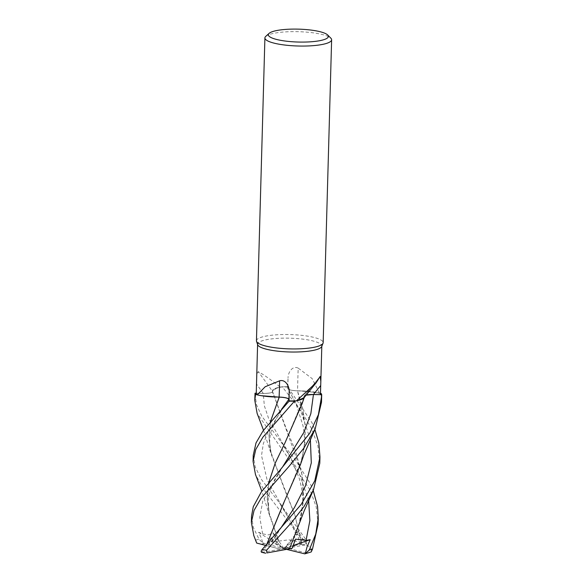 <?xml version="1.0" encoding="UTF-8"?>
<svg xmlns="http://www.w3.org/2000/svg" width="583" height="583" viewBox="0 0 583 583"><rect width="100%" height="100%" fill="white"/><g stroke="black" fill="none" stroke-linecap="round" stroke-linejoin="round"><path stroke-width="0.44" stroke-dasharray="2.92 2.19" d="M321.08 393.496L305.069 391.076L297.468 390.858L305.069 391.076L321.029 393.481M313.45 394.538C307.7 394.553 304.588 395.172 304.115 396.396C304.588 395.172 307.7 394.553 313.45 394.538M285.029 442.737L303.444 399.005L304.129 396.265L304.246 397.431M302.06 403.83L304.049 396.367L306.097 395.128M298.022 400.521L296.404 400.849L298.022 400.521M288.847 399.384L288.847 399.384C288.133 398.145 284.89 397.395 279.119 397.132M257.693 344.742A32.116 6.894 -178.4 0 1 257.606 344.189A32.116 6.894 -178.4 0 1 278.047 338.344A32.116 6.894 -178.4 0 1 313.209 341.011A32.116 6.894 -178.4 0 1 321.816 345.981A32.116 6.894 -178.4 0 1 321.699 346.528M319.418 393.044L312.16 378.615L298.204 368.121A564.927 218.887 -99.5 0 0 297.578 390.821A26.548 5.699 -178.4 0 1 315.367 392.221A26.548 5.699 -178.4 0 1 319.418 393.044A32.116 6.894 -178.4 0 1 319.433 393.051A32.116 6.894 -178.4 0 1 320.446 394.647M256.447 340.793A33.369 7.164 -178.4 0 1 277.683 334.729A33.369 7.164 -178.4 0 1 314.222 337.491A33.369 7.164 -178.4 0 1 323.164 342.658M265.768 36.365A33.369 7.164 -178.4 0 1 289.656 31.693A33.369 7.164 -178.4 0 1 322.683 34.616A33.369 7.164 -178.4 0 1 330.853 38.179M303.896 397.927A26.548 5.699 -178.4 0 0 304.071 396.36A564.927 530.26 101 0 1 319.615 377.296M304.071 396.36A9.59 2.062 -178.4 0 1 304.202 395.981A9.59 2.062 -178.4 0 1 306.126 395.092M299.771 400.062L296.39 400.849M320.482 393.328L315.367 392.221L297.505 390.799M261.322 395.689L257.263 394.851M272.618 391.55A26.548 5.699 -178.4 0 1 276.925 387.841A26.548 5.699 -178.4 0 1 280.255 387.061C270.016 379.067 262.656 373.929 258.167 371.655A564.927 468.025 -141 0 1 272.618 391.55A9.59 2.062 -178.4 0 1 263.254 393.408L256.25 393.255M258.167 371.655L256.957 373.652L256.622 379.497M280.255 387.061A32.116 6.894 -178.4 0 1 280.306 387.061A32.116 6.894 -178.4 0 1 287.608 387.039L287.769 388.548A562.303 217.874 -99.5 0 1 288.053 377.915L287.608 387.039M298.664 525.83L303.539 500.892L302.264 475.641L295.479 450.848L285.685 427.142L272.574 391.601C272.101 392.818 268.989 393.43 263.246 393.408L255.041 393.226L263.246 393.408C268.989 393.43 272.101 392.818 272.574 391.587L272.414 391.244L276.925 387.841L282.15 386.755A33.326 7.156 -178.4 0 1 287.608 386.777L311.847 422.435L314.9 429.452M256.25 393.248L263.246 393.394C269.047 393.394 272.152 392.767 272.567 391.528M297.578 390.821A9.59 2.062 -178.4 0 1 287.769 388.548M298.204 368.121C292.338 365.257 287.951 372.705 288.053 377.915M287.565 386.478L287.922 388.774C290.166 392.308 293.052 397.89 296.565 405.528L302.912 425.379C304.253 432.171 304.683 438.868 304.209 445.456L301.746 459.929L283.906 502.626M310.367 439.604L301.571 413.347L287.849 388.562C288.563 389.838 291.806 390.595 297.578 390.85C291.806 390.595 288.563 389.838 287.849 388.562L287.834 388.548C288.563 389.808 291.85 390.566 297.687 390.814M287.645 387.039L287.608 386.769A33.369 7.164 -178.4 0 0 282.223 386.748L274.629 388.693L272.421 391.28L274.622 388.693L282.15 386.755A33.326 7.156 -178.4 0 1 287.608 386.777M289.474 548.829L300.041 520.962L303.728 496.563L301.681 472.624L272.538 391.565M258.75 395.201L257.271 394.859L258.75 395.201M321.495 402.241L321.138 393.51M254.96 394.123L256.571 404.952L261.833 416.262L281.05 441.863L294.925 459.215L310.141 483.445L313.217 490.434M318.092 524.255L316.226 506.853L309.967 489.698L257.139 413.434M319.797 463.252L317.939 445.966L311.672 428.775L301.469 411.474L282.223 386.748M251.55 516.079L253.314 527.367L259.02 539.246L262.787 542.926L261.337 538.029L258.575 532.308L262.634 533.853L268.326 534.903L273.194 532.862L276.174 541.315L282.216 547.685L302.03 544.245L301.178 542.154L301.739 539.005L263.407 488.94L255.463 474.467M253.255 455.294L255.186 466.925L261.57 479.671L279.323 502.75L306.09 539.814L306.527 544.354L305.973 544.821L284.023 548.705L271.11 538.058M261.796 552.393L284.023 548.705L297.651 533.962L299.56 543.538L301.564 544.252L295.013 515.452L283.979 488.058L270.556 451.118L268.945 436.113L270.512 421.56M278.82 541.09L288.709 539.829L301.178 542.154M278.776 541.031L269.637 515.656L267.233 498.982L268.792 482.513M276.174 541.315L278.791 541.046L268.865 512.144L267.24 497.073L268.836 482.462M261.541 552.29L270.439 541.17L272.625 541.33L271.474 538.568M300.383 464.76L304.552 446.389L305.405 427.733L302.876 409.113L297.519 390.836L305.23 425.255L304.96 442.672L301.746 459.929M267.116 543.538L266.693 545.622L268.712 546.14L270.607 539.53M256.899 543.137L253.845 535.726M266.766 545.637L265.578 545.331M266.664 545.615L267.072 543.582M306.527 544.354L302.045 538.029L298.321 530.822L295.989 534.72L297.651 533.962M301.491 544.282L301.593 544.245C309.369 545.229 312.532 547.911 311.096 552.276M301.593 544.245L295.042 515.474L271.343 454.602L268.945 438.001L270.476 421.604M270.439 541.17L284.023 548.705L288.549 548.435L306.993 553.187L308.487 553.063M298.321 530.822L284.023 548.705L279.505 548.967L268.712 546.14M299.56 543.538L288.549 548.435M279.505 548.967L265.542 545.375M262.787 542.926L284.023 548.705L285.83 549.718M293.198 545.535L284.023 548.705L295.566 539.158M286.996 549.47L282.216 547.685M258.575 532.308L284.023 548.705L273.194 532.862M308.647 500.593L298.817 472.092L268.574 418.361L264.339 405.724L263.246 393.408A562.303 465.846 -141 0 0 256.498 384.088M302.03 544.245A29.201 6.267 -178.4 0 1 305.39 544.996A29.201 6.267 -178.4 0 1 305.426 545.003M301.739 539.005A33.369 7.164 -178.4 0 1 306.09 539.814M266.016 553.158A29.201 6.267 -178.4 0 1 262.663 552.407A29.201 6.267 -178.4 0 1 262.627 552.4M262.634 533.853L259.785 517.369L262.758 501.089L282.668 466.815L274.688 479.583L270.075 490.288L268.267 498.268L268.865 512.144M300.041 520.962C304.413 503.501 302.978 491.775 299.072 477.885L290.888 458.187L281.05 441.863M271.744 541.476L280.897 527.936L272.618 541.33M296.951 532.811L267.101 479.947L261.505 455.52L263.348 443.568L268.195 431.471L284.271 405.965C277.741 414.753 271.911 427.026 271.029 431.894C270.024 434.75 268.792 444.108 270.556 451.125M255.799 540.091A33.369 7.164 -178.4 0 1 259.02 539.246M306.993 553.187A29.201 6.267 -178.4 0 1 303.874 553.828M261.053 544.223A29.201 6.267 -178.4 0 1 264.172 543.575M304.202 395.981L320.133 376.465M303.444 399.005L304.137 396.229M273.041 393.671L272.414 391.244M269.637 515.656L261.84 491.207M313.363 490.114L313.53 489.735M295.989 534.72C292.855 526.536 290.327 520.867 288.403 517.704L279.323 502.75M263.516 430.21L271.343 454.602"/><path stroke-width="0.87" d="M321.692 394.684A33.369 7.164 -178.4 0 0 321.138 393.51L321.08 393.496A33.326 7.156 -178.4 0 1 321.656 394.684L313.45 394.538L321.692 394.684L321.67 395.981L318.369 414.724L309.726 433.264L279.935 470.233L261.315 491.914L253.262 506.736L251.55 516.079L251.375 522.397L254.064 510.402L261.14 498.166L289.008 466.378L303.772 448.269L315.243 428.673L321.495 402.241L321.67 395.981M304.209 397.533L298.022 400.521L304.209 397.533L299.771 400.062A26.548 5.699 -178.4 0 1 296.441 400.849A32.116 6.894 -178.4 0 1 296.39 400.849A32.116 6.894 -178.4 0 1 289.081 400.871L289.153 391.74C289.547 386.522 285.575 379.023 279.578 380.83L265.163 386.762L257.278 394.866A32.116 6.894 -178.4 0 1 257.263 394.851A32.116 6.894 -178.4 0 1 256.25 393.255L257.599 344.466M261.84 491.207L255.463 474.467L253.08 461.386L255.755 449.5L262.846 437.243L294.473 401.162L296.404 400.849L294.539 401.155A33.326 7.156 -178.4 0 1 289.088 401.133L263.02 430.903L256.01 442.942L253.255 455.294M289.124 401.425L288.855 399.362C288.133 398.094 284.847 397.336 279.002 397.096M270.512 421.56L279.228 397.125L261.322 395.689A26.548 5.699 -178.4 0 1 257.278 394.866L255.616 394.414A33.326 7.156 -178.4 0 1 255.041 393.226L254.786 400.383L255.558 394.4L257.263 394.851M327.682 34.987L330.853 38.179A33.369 7.164 -178.4 0 1 331.625 39.782L323.164 342.658A33.369 7.164 -178.4 0 1 323.04 343.227L321.699 346.528A32.116 6.894 -178.4 0 1 300.172 351.884A32.116 6.894 -178.4 0 1 266.212 349.159A32.116 6.894 -178.4 0 1 257.693 344.742L256.542 341.376A33.369 7.164 -178.4 0 1 256.447 340.793L264.908 37.917A33.369 7.164 -178.4 0 1 265.768 36.365L269.113 33.355A30.032 6.449 -178.4 0 1 290.611 29.15A30.032 6.449 -178.4 0 1 320.329 31.781A30.032 6.449 -178.4 0 1 327.682 34.987A30.032 6.449 -178.4 0 1 312.291 41.677A30.032 6.449 -178.4 0 1 276.386 39.404A30.032 6.449 -178.4 0 1 269.113 33.355M296.441 400.849L316.154 382.754L320.133 376.465L320.832 381.289L320.446 394.647L313.45 394.516L321.656 394.684A33.326 7.156 -178.4 0 0 321.08 393.496M323.04 343.227A33.369 7.164 -178.4 0 1 300.675 348.794A33.369 7.164 -178.4 0 1 265.396 345.959A33.369 7.164 -178.4 0 1 256.542 341.376M331.625 39.782A33.369 7.164 -178.4 0 1 310.389 45.846A33.369 7.164 -178.4 0 1 273.85 43.084A33.369 7.164 -178.4 0 1 264.908 37.917M316.154 382.761L303.896 397.927A26.548 5.699 -178.4 0 1 299.771 400.062M306.126 395.092A9.59 2.062 -178.4 0 1 313.443 394.502L306.097 395.128M321.029 393.481L320.482 393.328M279.578 380.83A564.927 156.652 111.3 0 1 279.119 397.089A9.59 2.062 -178.4 0 1 288.92 399.362L289.081 400.871M279.119 397.089A26.548 5.699 -178.4 0 1 261.322 395.689M289.051 400.871L289.088 401.133A33.326 7.156 -178.4 0 0 294.539 401.155L296.39 400.849M256.25 393.248L255.041 393.226A33.326 7.156 -178.4 0 0 255.616 394.414L257.271 394.859M270.476 421.604L279.191 397.103M294.473 401.162A33.369 7.164 -178.4 0 1 289.088 401.14L289.088 401.14M313.217 490.434L317.567 506.518L318.267 517.944L315.746 534.086L309.252 550.017L305.281 553.726L307.059 546.912L310.185 539.676L306.06 540.426L295.566 539.158L292.09 548.37L289.474 548.829M305.281 553.726L311.22 551.941L312.473 549.164L318.092 524.255L318.267 517.944M314.9 429.452L318.821 442.891L319.972 456.919L314.791 480.8L301.222 504.375L262.19 549.441C260.798 551.183 260.82 552.181 262.255 552.429M313.53 489.735L304.1 511.08L289.489 548.822L266.934 552.917L266.54 550.25L291.923 522.113L304.078 506.438L313.53 489.735L319.797 463.252L319.958 457.269M268.792 482.513L275.256 463.04L285.029 442.737L302.06 403.83L304.239 397.453M268.836 482.462L275.263 463.062L285.036 442.73M283.906 502.626L267.116 543.538M271.474 538.568L271.11 538.058L270.607 539.53M253.845 535.726L251.375 522.397M265.578 545.331L256.673 543.065L265.542 545.375M267.072 543.582L283.345 503.734L300.383 464.76L303.772 455.17L315.243 428.673M279.119 397.132C284.89 397.395 288.133 398.145 288.847 399.384L288.855 399.362M263.516 430.21L257.139 413.434L254.786 400.383M292.09 548.37L266.934 552.917M261.541 552.29L265.571 553.223M255.558 394.4A33.369 7.164 -178.4 0 1 254.997 393.226M304.8 553.85L286.996 549.47M310.185 539.676L293.198 545.535M279.927 470.233L282.668 466.815L303.947 432.273L310.841 413.668L313.45 394.509A562.303 527.797 101 0 1 320.701 385.56M288.92 399.362A562.303 155.923 111.3 0 0 289.153 391.74M312.473 549.164A33.369 7.164 -178.4 0 1 309.252 550.017M266.54 550.25A33.369 7.164 -178.4 0 1 262.19 549.441M306.06 540.426L309.879 520.619L308.647 500.593M278.047 531.412L280.904 527.928L294.459 507.538L305.536 485.719L311.3 462.858L310.367 439.604M281.538 409.317L288.847 399.384M320.832 381.289L321.809 346.258M253.751 535.478L256.673 543.065M253.255 455.061L253.08 461.386"/></g></svg>
